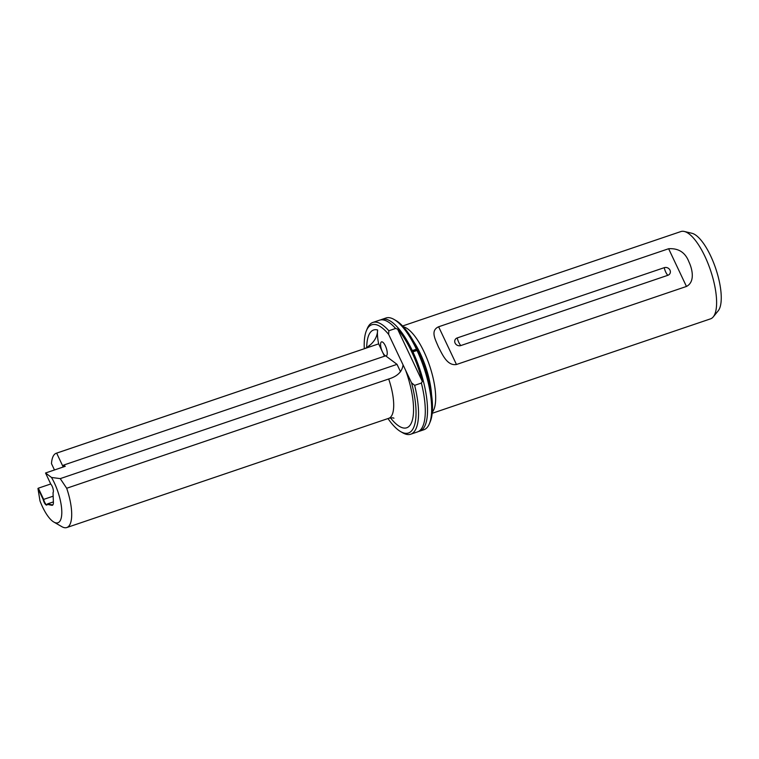 <?xml version="1.0" encoding="UTF-8"?>
<svg xmlns="http://www.w3.org/2000/svg" width="759" height="759" viewBox="0 0 759 759"><rect width="100%" height="100%" fill="white"/><g stroke="black" fill="none" stroke-linecap="round" stroke-linejoin="round"><path stroke-width="1.14" d="M380.743 319.89A58.993 19.971 71.3 0 1 381.843 319.406A58.993 19.971 71.3 0 1 412.317 350.601L411.644 351.749A58.31 19.734 71.3 0 0 397.583 329.093L395.591 328.467A58.993 19.971 71.3 0 0 395.477 328.343A58.993 19.971 71.3 0 0 379.566 320.175L372.821 322.461A58.993 19.971 71.3 0 1 388.845 330.763L395.591 328.467M403.323 326.787A46.09 15.597 71.3 0 1 424.006 351.749A46.09 15.597 71.3 0 1 432.307 412.222M378.656 343.865L365.506 348.324C373.4 343.58 377.441 337.461 377.612 329.975A28.339 9.592 -108.7 0 0 378.656 343.865L382.432 351.872A7.372 2.495 -108.7 0 0 385.629 355.829L63.623 465.096L65.255 466.311L45.54 472.999L50.787 484.109A4.981 1.689 71.3 0 1 52.124 486.196A4.981 1.689 71.3 0 1 53.196 492.43A4.981 1.689 71.3 0 1 53.026 492.724L53.396 502.145A7.742 2.619 71.3 0 1 53.102 504.488A7.742 2.619 71.3 0 1 51.84 505.304L47.305 504.365A4.981 1.689 71.3 0 1 47.248 504.545A4.981 1.689 71.3 0 1 45.284 504.185A4.981 1.689 71.3 0 1 43.206 499.555L37.95 488.445L39.98 500.883A29.497 9.981 -108.7 0 0 42.513 506.87A29.497 9.981 -108.7 0 0 53.861 522.069A29.497 9.981 -108.7 0 0 61.802 512.771A29.497 9.981 -108.7 0 0 54.325 482.828A29.497 9.981 -108.7 0 0 51.489 477.449L60.236 478.625L66.688 488.265A36.878 12.476 71.3 0 1 66.839 527.533A36.878 12.476 71.3 0 1 61.792 526.642L53.861 522.069M400.543 371.796L397.023 364.348L385.629 355.829A7.372 2.495 -108.7 0 0 386.274 355.848A7.372 2.495 -108.7 0 0 385.382 345.857A7.372 2.495 -108.7 0 0 381.54 341.882A7.372 2.495 -108.7 0 0 382.432 351.872L384.49 356.218M457.241 337.926A4.421 3.947 26.2 0 0 455.096 343.077A4.421 3.947 26.2 0 0 460.846 345.554L667.844 275.308A4.421 3.947 -153.8 0 0 669.988 270.157A4.421 3.947 -153.8 0 0 664.239 267.68L457.241 337.926A7.372 2.495 -108.7 0 0 458.749 342.337A7.372 2.495 -108.7 0 0 460.846 345.554M684.295 231.467L691.923 233.279A41.83 14.155 71.3 0 1 710.661 255.925A41.83 14.155 71.3 0 1 718.223 310.782L713.27 316.864A46.09 15.597 -108.7 0 0 704.94 256.419A46.09 15.597 -108.7 0 0 684.295 231.467A46.09 15.597 -108.7 0 0 680.899 231.552L402.583 325.99M438.626 326.778C430.182 330.544 435.211 339.207 438.389 346.863C442.146 353.893 447.013 366.123 456.463 364.5L686.459 286.456C695.32 281.845 692.341 269.009 688.916 261.855C685.33 252.481 678.565 248.108 668.632 248.734L438.626 326.778L456.463 364.5M412.905 351.863L411.653 351.806L417.241 349.908L416.435 349.206A58.993 19.971 -108.7 0 0 394.035 319.435L396.018 320.583A57.153 19.345 71.3 0 1 418.01 350.032A57.153 19.345 71.3 0 1 430.287 421.587L429.414 423.702A58.993 19.971 -108.7 0 0 417.033 350.468L412.905 351.863A58.993 19.971 71.3 0 1 419.765 431.14A58.993 19.971 71.3 0 1 418.588 431.425M394.035 319.435A58.993 19.971 -108.7 0 0 385.97 318.002L381.843 319.406M387.991 418.56A57.153 19.345 -108.7 0 0 400.686 431.634A57.153 19.345 -108.7 0 0 411.539 382.811L414.642 385.344A58.993 19.971 71.3 0 1 410.742 434.205A58.993 19.971 71.3 0 1 402.668 432.772L400.686 431.634M416.435 349.206L412.317 350.601M388.845 330.763L388.655 334.406A57.153 19.345 -108.7 0 0 366.417 330.63L367.29 328.514A58.993 19.971 71.3 0 1 372.821 322.461M419.765 431.14L423.883 429.746A58.993 19.971 -108.7 0 0 429.414 423.702M411.682 351.825A58.31 19.734 71.3 0 1 422.327 381.435L421.387 383.058A58.993 19.971 71.3 0 1 425.135 415.752A58.993 19.971 71.3 0 1 417.488 431.918L410.742 434.205M421.387 383.058L414.642 385.344M417.241 349.908L417.033 350.468M422.327 381.435L397.583 329.093M411.539 382.811L388.655 334.406M366.417 330.63A57.153 19.345 -108.7 0 0 364.292 348.723M432.213 413.294L710.528 318.856A46.09 15.597 -108.7 0 0 713.27 316.864M403.057 364.984C402.118 371.749 397.337 376.426 388.693 378.997L66.688 488.265M54.468 469.963L51.479 463.654A36.878 12.476 71.3 0 1 56.289 453.237A36.878 12.476 71.3 0 1 56.65 453.132L62.95 466.472L63.623 465.096M369.206 345.364C369.073 346.123 367.717 347.148 365.145 348.438A36.878 12.476 71.3 0 1 365.506 348.324L56.65 453.132M45.54 472.999L51.489 477.449M397.023 364.348L60.236 478.625M53.386 501.898L47.494 503.891L52.077 504.839A7.372 2.495 -108.7 0 0 52.58 504.82A7.372 2.495 -108.7 0 0 53.177 504.261M50.73 483.986L38.348 488.179L43.652 499.403A4.611 1.556 -108.7 0 0 46.992 504.593A4.611 1.556 -108.7 0 0 47.343 504.28M53.158 496.177L43.206 499.555M53.026 492.724L53.187 492.316A4.611 1.556 -108.7 0 0 53.272 492.193M47.494 503.891L47.305 504.365M415.695 345.354A44.99 15.227 71.3 0 1 419.974 353.495A44.99 15.227 71.3 0 1 430.827 389.955M413.589 341.474A45.028 15.237 71.3 0 1 420.239 353.39A45.028 15.237 71.3 0 1 431.52 394.31M664.239 267.68A7.372 2.495 -108.7 0 0 665.747 272.101A7.372 2.495 -108.7 0 0 667.844 275.308M388.693 378.997A36.878 12.476 71.3 0 1 388.845 418.266C391.701 417.735 393.399 417.716 393.93 418.228M405.676 370.401A51.621 17.476 71.3 0 1 412.109 420.998A51.621 17.476 71.3 0 1 390.515 417.877M366.711 347.726A51.621 17.476 71.3 0 1 377.612 329.975M686.459 286.456L668.632 248.734M52.997 504.526L51.84 505.304M66.839 527.533L388.845 418.266M56.289 453.237L365.145 348.438"/></g></svg>

